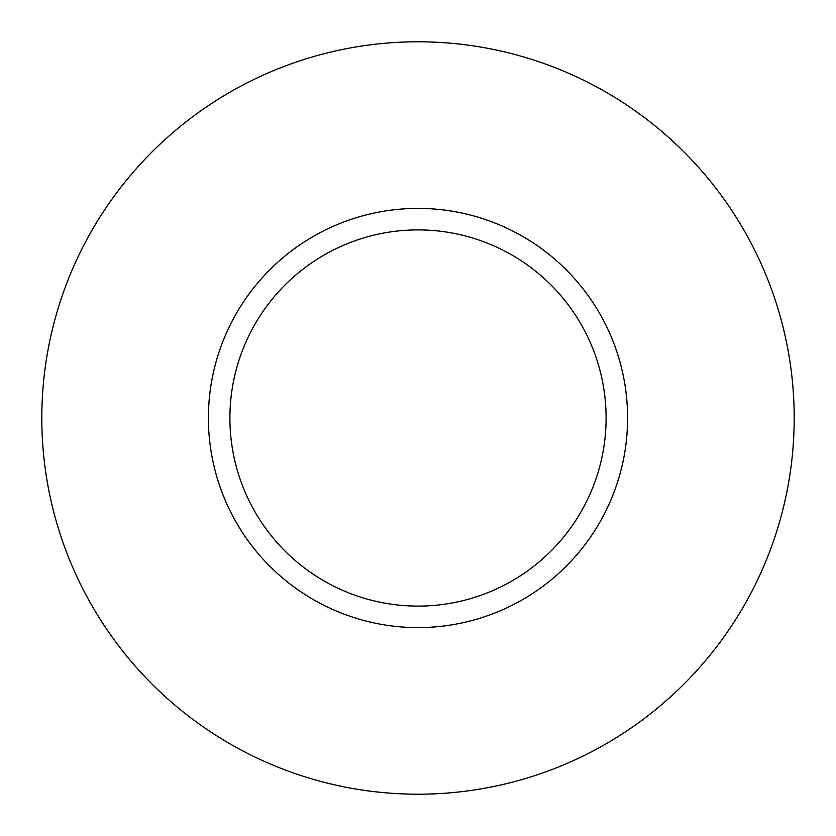 <?xml version="1.0" encoding="UTF-8"?>
<svg xmlns="http://www.w3.org/2000/svg" width="836" height="836" viewBox="0 0 836 836"><rect width="100%" height="100%" fill="white"/><g stroke="black" fill="none" stroke-linecap="round" stroke-linejoin="round"><path stroke-width="1.25" d="M606.1 418A188.1 188.1 0 0 0 418 229.9A188.1 188.1 0 0 0 229.9 418A188.1 188.1 0 0 0 418 606.1A188.1 188.1 0 0 0 606.1 418M794.2 418A376.2 376.2 0 0 0 418 41.8A376.2 376.2 0 0 0 41.8 418A376.2 376.2 0 0 0 418 794.2A376.2 376.2 0 0 0 794.2 418M627.596 418A209.596 209.596 0 0 1 418 627.596A209.596 209.596 0 0 1 208.404 418A209.596 209.596 0 0 1 418 208.404A209.596 209.596 0 0 1 627.596 418"/></g></svg>
